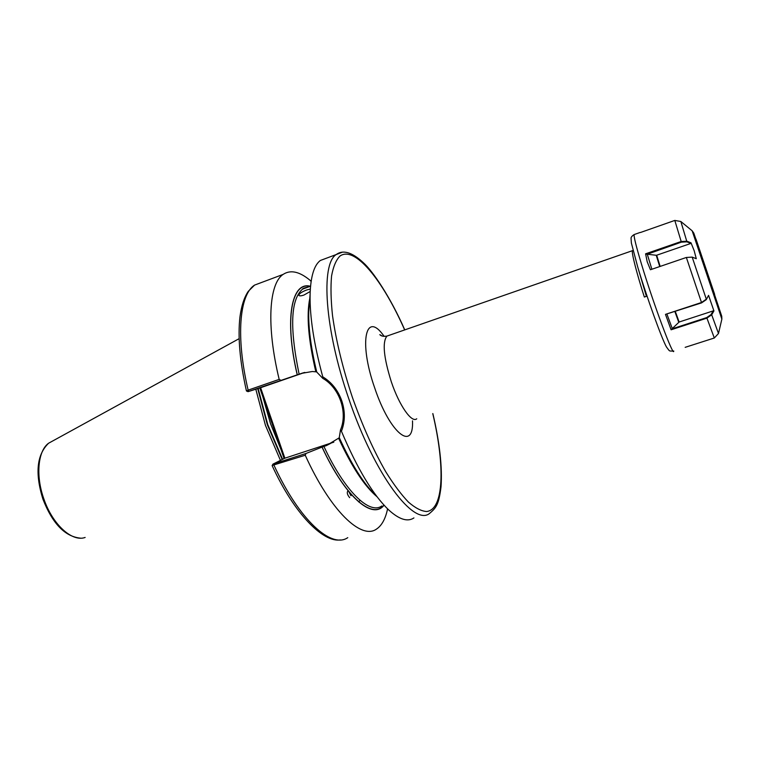 <?xml version="1.0" encoding="UTF-8"?>
<svg xmlns="http://www.w3.org/2000/svg" width="760" height="760" viewBox="0 0 760 760"><rect width="100%" height="100%" fill="white"/><g stroke="black" fill="none" stroke-linecap="round" stroke-linejoin="round"><path stroke-width="1.14" d="M310.327 289.037L306.555 290.016C301.644 291.945 299.07 293.702 298.822 295.317C299.335 296.106 301.055 296.02 303.971 295.041L310.194 291.488M647.017 296.096L644.347 297.036C636.918 273.904 631.351 252.652 632.453 250.677L633.08 250.553M644.347 297.036L647.035 296.134M284.107 458.536L259.825 387.961M280.44 460.37L265.459 425.391L255.806 389.215M413.924 517.921C407.654 522.139 399.313 519.536 388.901 510.122C373.188 495.168 357.361 468.882 341.43 431.243L340.48 429.951C348.004 412.519 339.558 387.866 322.791 378.356L322.762 376.827C313.899 344.062 309.681 316.578 310.089 294.358C310.669 276.535 314.079 265.249 320.312 260.499L326.695 258.106M322.762 376.827C331.664 382.28 338.01 390.288 341.791 400.872C345.287 411.54 345.173 421.667 341.43 431.243M383.933 505.333C372.447 520.106 345.183 497.201 322.031 447.099L326.43 445.569L339.312 437.76M316.72 371.877L312.284 371.516L301.644 373.35L248.045 391.656L260.613 387.704L284.867 458.195L272.983 464.113L305.995 453.473L322.031 447.099M248.045 391.656L246.44 390.972L248.13 390.137L279.176 379.392C266.171 325.679 269.021 283.575 283.1 274.417C290.472 269.562 299.43 271.5 309.985 280.24L311.144 281.219M387.59 508.867C385.472 518.871 381.767 525.616 376.485 529.093C361.351 540.065 330.572 511.167 305.244 455.24L272.223 465.443M279.176 379.392L280.849 380.285M297.226 374.851C284.022 318.526 291.688 281.115 310.374 286.254M322.791 378.356L316.768 372.077C311.058 348.469 308.38 328.415 308.731 311.923L309.577 300.998M305.995 453.473L305.244 455.24M375.877 495.472C363.831 484.034 351.623 464.749 339.255 437.627L340.48 429.951M304.808 372.419L260.613 387.704M284.867 458.195L333.801 442.159M277.523 439.403L278.331 439.195M266.38 406.99L267.159 406.742M360.05 500.317L358.663 501.923M349.685 497.667C347.168 494.646 346.645 492.3 348.118 490.637M350.987 495.776L348.631 491.283M646.389 296.276L638.362 269.125M691.02 242.829L694.165 250.686L696.283 258.704L692.179 257.117L686.346 257.469L650.427 269.743L647.197 261.753L645.591 253.821L681.169 241.509L686.973 241.224L691.02 242.829L690.897 243.418L656.678 255.217L660.164 266.409M692.16 230.802L693.804 233.12L714.637 294.338L695.98 239.067L721.744 316.245L721.867 319.115L692.16 230.802L680.856 221.502L674.804 220.428L640.452 232.503M706.239 299.677L708.567 295.365L706.239 299.677L701.613 302.87L665.475 314.365L701.48 302.499L706.315 299.183L692.179 257.117M713.193 310.897L679.145 322.022L671.935 328.899L706.724 317.575L711.065 314.564L713.193 310.897L713.934 310.925L708.567 295.365M713.934 310.925L711.692 314.792L706.914 318.136L671.099 329.792L665.475 314.365M685.168 347.339L714.314 338L718.485 333.507L721.848 319.2M659.727 266.56L656.222 255.274L647.273 254.22L651.871 269.249M650.427 269.743L686.356 257.459L701.613 302.87M690.897 243.418L686.936 241.851L681.378 242.145L647.273 254.22M646.304 254.267L645.591 253.821M666.995 314.279L672.315 328.643M718.485 333.507L711.692 314.792L711.065 314.564M671.099 329.792L671.935 328.899M388.759 335.454L386.906 336.101C382.195 342.18 383.676 357.456 391.352 381.919C399.332 405.707 411.777 423.31 416.746 418.788M412.509 420.84C413.915 452.105 389.965 433.798 374.67 387.837C358.235 341.126 365.978 309.909 384.151 336.376M432.772 413.601C445.094 465.68 444.125 509.713 426.569 511.518C421.306 511.138 415.255 508.003 408.424 502.094C401.242 494.589 393.69 484.5 385.795 471.827C373.625 450.67 362.472 425.818 352.355 397.262C342.674 367.992 336.072 340.774 332.519 315.609C330.885 300.115 330.562 286.909 331.569 275.984C333.279 266.589 336.091 259.939 339.995 256.034C354.901 245.461 382.755 280.212 404.671 329.916M432.858 413.573C439.679 442.671 442.396 467.087 441.019 486.818C438.805 504.811 436.078 507.813 429.865 513.171C414.438 527.231 374.613 475.409 348.716 398.553C324.634 329.346 320.596 264.176 336.158 254.572L342.104 252.282M281.181 450.015L270.512 423.681L262.656 396.178M282.596 459.287L267.767 424.602L258.134 388.493M282.207 459.486L267.349 424.735L257.716 388.616M85.139 537.453C72.19 542.298 52.487 524.561 43.804 498.778C35.501 475.589 37.962 450.813 48.574 443.241L52.696 440.98M376.969 496.707C364.553 486.238 351.794 466.801 338.694 438.406M381.843 505.97C369.578 514.966 344.888 491.615 323.902 446.395M299.117 374.214C289.531 327.75 290.672 299.383 302.547 289.132L308.332 287.005M315.808 371.706C308.36 339.786 306.346 315.362 309.776 298.423M249.023 391.295L248.13 390.137C235.571 336.765 239.495 294.595 254.581 285.095L262.048 282.292M347.776 537.653C331.493 548.919 299.563 520.667 274.027 465.348L273.999 463.847M297.293 374.832C284.231 319.048 291.669 281.76 310.061 286.358M308.902 309.652L309.405 303.231M383.619 505.428C372.048 519.621 345.03 496.669 322.097 447.07M301.644 373.35L303.734 372.695M326.43 445.569L330.894 443.251M702.192 258.523L717.317 303.306L702.192 258.523M634.609 234.393L634.106 234.574C633.821 236.968 636.253 246.696 641.373 263.758C653.267 303.43 673.731 358.169 673.759 350.997M681.378 242.145L674.804 220.428M680.856 221.502L686.936 241.851M714.314 338L706.724 317.575M678.746 322.249L674.908 311.666M675.345 311.524L679.145 322.022M632.443 250.677L386.906 336.101C383.591 336.623 381.226 336.138 379.81 334.647L382.147 336.053M404.757 329.887C390.773 297.758 372.884 271.092 363.147 262.513C352.013 252.197 343.016 249.546 336.158 254.572L320.312 260.499M80.484 538.156C64.961 536.598 52.43 523.564 42.892 499.064C34.893 473.271 36.784 454.67 48.574 443.241L239.124 338.675M310.555 286.188L302.547 289.132C302.518 288.524 304.427 287.812 308.294 287.014M283.1 274.417L254.581 285.095L248.235 291.394C244.226 297.331 241.471 305.767 239.98 316.683C237.671 336.661 239.827 361.418 246.44 390.972M311.125 281.371L309.985 280.24M308.731 311.923L310.089 294.358M340.319 539.913C323.418 542.707 294.576 514.463 272.147 465.633M272.973 464.113L272.137 465.576M697.024 242.659L718.428 306.451M640.148 232.446L634.106 234.574C631.883 236.056 630.866 237.367 631.066 238.478L631.37 243.019L637.811 267.32C646.769 297.284 661.913 339.093 666.453 346.959C670.187 352.07 668.904 350.759 673.246 351.148"/></g></svg>

